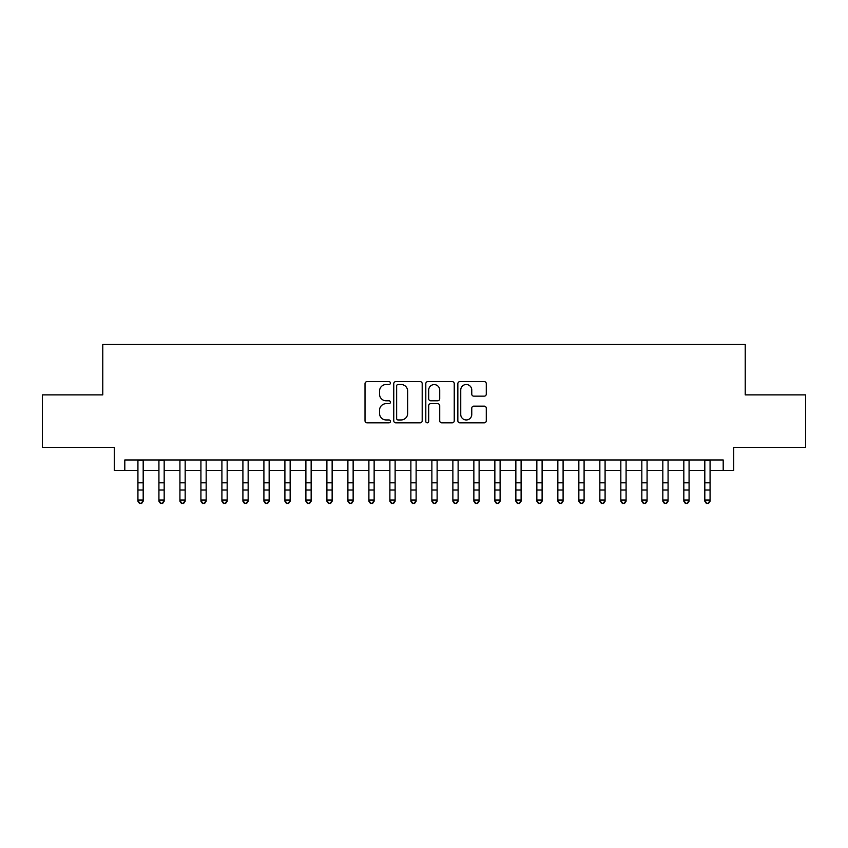 <?xml version="1.0" encoding="UTF-8"?>
<svg xmlns="http://www.w3.org/2000/svg" width="848" height="848" viewBox="0 0 848 848"><rect width="100%" height="100%" fill="white"/><g stroke="black" fill="none" stroke-linecap="round" stroke-linejoin="round"><path stroke-width="1.27" d="M390.409 383.063A1.442 1.442 0 0 0 388.967 381.621L367.067 381.621A2.056 2.056 0 0 0 365.011 383.688L365.011 420.778A2.056 2.056 0 0 0 367.067 422.845L388.967 422.845A1.442 1.442 0 0 0 390.409 421.403A1.442 1.442 0 0 0 388.967 419.961L386.126 419.961A6.593 6.593 0 0 1 379.533 413.368L379.533 410.273A6.593 6.593 0 0 1 386.126 403.68L388.967 403.68A1.442 1.442 0 0 0 390.409 402.238A1.442 1.442 0 0 0 388.967 400.797L386.126 400.797A6.593 6.593 0 0 1 379.533 394.193L379.533 391.108A6.593 6.593 0 0 1 386.126 384.515L388.967 384.515A1.442 1.442 0 0 0 390.409 383.063M484.229 396.154A2.056 2.056 0 0 0 486.286 394.097L486.286 383.688A2.056 2.056 0 0 0 484.229 381.621L459.913 381.621A2.056 2.056 0 0 0 457.846 383.688L457.846 420.778A2.056 2.056 0 0 0 459.913 422.845L484.229 422.845A2.056 2.056 0 0 0 486.286 420.778L486.286 408.206A2.056 2.056 0 0 0 484.229 406.15L473.82 406.15A2.056 2.056 0 0 0 471.764 408.206L471.764 414.449A5.512 5.512 0 0 1 466.252 419.961A5.512 5.512 0 0 1 460.74 414.449L460.74 390.027A5.512 5.512 0 0 1 466.252 384.515A5.512 5.512 0 0 1 471.764 390.027L471.764 394.097A2.056 2.056 0 0 0 473.82 396.154L484.229 396.154M124.804 470.47L124.804 459.976L723.196 459.976L723.196 470.47L733.69 470.47L733.69 447.373L805.6 447.373L805.6 394.882L745.233 394.882L745.233 344.5L102.767 344.5L102.767 394.882L42.4 394.882L42.4 447.373L114.31 447.373L114.31 470.47L137.927 470.47M422.198 383.688A2.056 2.056 0 0 0 420.131 381.621L395.815 381.621A2.056 2.056 0 0 0 393.758 383.688L393.758 420.778A2.056 2.056 0 0 0 395.815 422.845L420.131 422.845A2.056 2.056 0 0 0 422.198 420.778L422.198 383.688M427.869 381.621L452.185 381.621A2.056 2.056 0 0 1 454.242 383.688L454.242 420.778A2.056 2.056 0 0 1 452.185 422.845L441.776 422.845A2.056 2.056 0 0 1 439.709 420.778L439.709 405.736A2.056 2.056 0 0 0 437.653 403.68L430.752 403.68A2.056 2.056 0 0 0 428.685 405.736L428.685 421.403A1.442 1.442 0 0 1 427.244 422.845A1.442 1.442 0 0 1 425.802 421.403L425.802 383.688A2.056 2.056 0 0 1 427.869 381.621M143.185 470.47L158.926 470.47M164.173 470.47L179.924 470.47M185.171 470.47L200.923 470.47M206.17 470.47L221.911 470.47M227.169 470.47L242.91 470.47M248.157 470.47L263.908 470.47M269.155 470.47L284.907 470.47M290.154 470.47L305.895 470.47M311.152 470.47L326.893 470.47M332.14 470.47L347.892 470.47M353.139 470.47L368.891 470.47M374.138 470.47L389.879 470.47M395.126 470.47L410.877 470.47M416.124 470.47L431.876 470.47M437.123 470.47L452.874 470.47M458.121 470.47L473.862 470.47M479.109 470.47L494.861 470.47M500.108 470.47L515.86 470.47M521.107 470.47L536.848 470.47M542.105 470.47L557.846 470.47M563.093 470.47L578.845 470.47M584.092 470.47L599.843 470.47M605.09 470.47L620.831 470.47M626.089 470.47L641.83 470.47M647.077 470.47L662.829 470.47M668.076 470.47L683.827 470.47M689.074 470.47L704.815 470.47M710.073 470.47L723.196 470.47M398.083 384.515A1.442 1.442 0 0 0 396.641 385.957L396.641 418.52A1.442 1.442 0 0 0 398.083 419.961L401.072 419.961A6.593 6.593 0 0 0 407.665 413.368L407.665 391.108A6.593 6.593 0 0 0 401.072 384.515L398.083 384.515M439.709 390.122A5.512 5.512 0 0 0 434.197 384.61A5.512 5.512 0 0 0 428.685 390.122L428.685 398.73A2.056 2.056 0 0 0 430.752 400.797L437.653 400.797A2.056 2.056 0 0 0 439.709 398.73L439.709 390.122M143.185 459.976L143.185 501.189L141.605 503.5L139.507 503.034L141.605 503.5M137.927 459.976L137.927 500.023L143.185 500.023L141.605 503.034M139.507 503.5L137.927 501.189L137.927 500.023L139.507 503.034M164.173 459.976L164.173 501.189L162.604 503.5L160.505 503.034L162.604 503.5M158.926 459.976L158.926 500.023L164.173 500.023L162.604 503.034M160.505 503.5L158.926 501.189L158.926 500.023L160.505 503.034M185.171 459.976L185.171 501.189L183.592 503.5L181.493 503.034L183.592 503.5M179.924 459.976L179.924 500.023L185.171 500.023L183.592 503.034M181.493 503.5L179.924 501.189L179.924 500.023L181.493 503.034M206.17 459.976L206.17 501.189L204.591 503.5L202.492 503.034L204.591 503.5M200.923 459.976L200.923 500.023L206.17 500.023L204.591 503.034M202.492 503.5L200.923 501.189L200.923 500.023L202.492 503.034M227.169 459.976L227.169 501.189L225.589 503.5L223.49 503.034L225.589 503.5M221.911 459.976L221.911 500.023L227.169 500.023L225.589 503.034M223.49 503.5L221.911 501.189L221.911 500.023L223.49 503.034M248.157 459.976L248.157 501.189L246.588 503.5L244.489 503.034L246.588 503.5M242.91 459.976L242.91 500.023L248.157 500.023L246.588 503.034M244.489 503.5L242.91 501.189L242.91 500.023L244.489 503.034M269.155 459.976L269.155 501.189L267.576 503.5L265.477 503.034L267.576 503.5M263.908 459.976L263.908 500.023L269.155 500.023L267.576 503.034M265.477 503.5L263.908 501.189L263.908 500.023L265.477 503.034M290.154 459.976L290.154 501.189L288.574 503.5L286.476 503.034L288.574 503.5M284.907 459.976L284.907 500.023L290.154 500.023L288.574 503.034M286.476 503.5L284.907 501.189L284.907 500.023L286.476 503.034M311.152 459.976L311.152 501.189L309.573 503.5L307.474 503.034L309.573 503.5M305.895 459.976L305.895 500.023L311.152 500.023L309.573 503.034M307.474 503.5L305.895 501.189L305.895 500.023L307.474 503.034M332.14 459.976L332.14 501.189L330.572 503.5L328.473 503.034L330.572 503.5M326.893 459.976L326.893 500.023L332.14 500.023L330.572 503.034M328.473 503.5L326.893 501.189L326.893 500.023L328.473 503.034M353.139 459.976L353.139 501.189L351.56 503.5L349.461 503.034L351.56 503.5M347.892 459.976L347.892 500.023L353.139 500.023L351.56 503.034M349.461 503.5L347.892 501.189L347.892 500.023L349.461 503.034M374.138 459.976L374.138 501.189L372.558 503.5L370.459 503.034L372.558 503.5M368.891 459.976L368.891 500.023L374.138 500.023L372.558 503.034M370.459 503.5L368.891 501.189L368.891 500.023L370.459 503.034M395.126 459.976L395.126 501.189L393.557 503.5L391.458 503.034L393.557 503.5M389.879 459.976L389.879 500.023L395.126 500.023L393.557 503.034M391.458 503.5L389.879 501.189L389.879 500.023L391.458 503.034M416.124 459.976L416.124 501.189L414.555 503.5L412.457 503.034L414.555 503.5M410.877 459.976L410.877 500.023L416.124 500.023L414.555 503.034M412.457 503.5L410.877 501.189L410.877 500.023L412.457 503.034M437.123 459.976L437.123 501.189L435.543 503.5L433.445 503.034L435.543 503.5M431.876 459.976L431.876 500.023L437.123 500.023L435.543 503.034M433.445 503.5L431.876 501.189L431.876 500.023L433.445 503.034M458.121 459.976L458.121 501.189L456.542 503.5L454.443 503.034L456.542 503.5M452.874 459.976L452.874 500.023L458.121 500.023L456.542 503.034M454.443 503.5L452.874 501.189L452.874 500.023L454.443 503.034M479.109 459.976L479.109 501.189L477.541 503.5L475.442 503.034L477.541 503.5M473.862 459.976L473.862 500.023L479.109 500.023L477.541 503.034M475.442 503.5L473.862 501.189L473.862 500.023L475.442 503.034M500.108 459.976L500.108 501.189L498.539 503.5L496.44 503.034L498.539 503.5M494.861 459.976L494.861 500.023L500.108 500.023L498.539 503.034M496.44 503.5L494.861 501.189L494.861 500.023L496.44 503.034M521.107 459.976L521.107 501.189L519.527 503.5L517.428 503.034L519.527 503.5M515.86 459.976L515.86 500.023L521.107 500.023L519.527 503.034M517.428 503.5L515.86 501.189L515.86 500.023L517.428 503.034M542.105 459.976L542.105 501.189L540.526 503.5L538.427 503.034L540.526 503.5M536.848 459.976L536.848 500.023L542.105 500.023L540.526 503.034M538.427 503.5L536.848 501.189L536.848 500.023L538.427 503.034M563.093 459.976L563.093 501.189L561.524 503.5L559.426 503.034L561.524 503.5M557.846 459.976L557.846 500.023L563.093 500.023L561.524 503.034M559.426 503.5L557.846 501.189L557.846 500.023L559.426 503.034M584.092 459.976L584.092 501.189L582.523 503.5L580.424 503.034L582.523 503.5M578.845 459.976L578.845 500.023L584.092 500.023L582.523 503.034M580.424 503.5L578.845 501.189L578.845 500.023L580.424 503.034M605.09 459.976L605.09 501.189L603.511 503.5L601.412 503.034L603.511 503.5M599.843 459.976L599.843 500.023L605.09 500.023L603.511 503.034M601.412 503.5L599.843 501.189L599.843 500.023L601.412 503.034M626.089 459.976L626.089 501.189L624.51 503.5L622.411 503.034L624.51 503.5M620.831 459.976L620.831 500.023L626.089 500.023L624.51 503.034M622.411 503.5L620.831 501.189L620.831 500.023L622.411 503.034M647.077 459.976L647.077 501.189L645.508 503.5L643.409 503.034L645.508 503.5M641.83 459.976L641.83 500.023L647.077 500.023L645.508 503.034M643.409 503.5L641.83 501.189L641.83 500.023L643.409 503.034M668.076 459.976L668.076 501.189L666.507 503.5L664.408 503.034L666.507 503.5M662.829 459.976L662.829 500.023L668.076 500.023L666.507 503.034M664.408 503.5L662.829 501.189L662.829 500.023L664.408 503.034M689.074 459.976L689.074 501.189L687.495 503.5L685.396 503.034L687.495 503.5M683.827 459.976L683.827 500.023L689.074 500.023L687.495 503.034M685.396 503.5L683.827 501.189L683.827 500.023L685.396 503.034M710.073 459.976L710.073 501.189L708.493 503.5L706.395 503.034L708.493 503.5M704.815 459.976L704.815 500.023L710.073 500.023L708.493 503.034M706.395 503.5L704.815 501.189L704.815 500.023L706.395 503.034M143.185 482.819L137.927 482.819M143.185 490.017L137.927 490.017M143.185 460.655L137.927 460.655M164.173 482.819L158.926 482.819M164.173 490.017L158.926 490.017M164.173 460.655L158.926 460.655M185.171 482.819L179.924 482.819M185.171 490.017L179.924 490.017M185.171 460.655L179.924 460.655M206.17 482.819L200.923 482.819M206.17 490.017L200.923 490.017M206.17 460.655L200.923 460.655M227.169 482.819L221.911 482.819M227.169 490.017L221.911 490.017M227.169 460.655L221.911 460.655M248.157 482.819L242.91 482.819M248.157 490.017L242.91 490.017M248.157 460.655L242.91 460.655M269.155 482.819L263.908 482.819M269.155 490.017L263.908 490.017M269.155 460.655L263.908 460.655M290.154 482.819L284.907 482.819M290.154 490.017L284.907 490.017M290.154 460.655L284.907 460.655M311.152 482.819L305.895 482.819M311.152 490.017L305.895 490.017M311.152 460.655L305.895 460.655M332.14 482.819L326.893 482.819M332.14 490.017L326.893 490.017M332.14 460.655L326.893 460.655M353.139 482.819L347.892 482.819M353.139 490.017L347.892 490.017M353.139 460.655L347.892 460.655M374.138 482.819L368.891 482.819M374.138 490.017L368.891 490.017M374.138 460.655L368.891 460.655M395.126 482.819L389.879 482.819M395.126 490.017L389.879 490.017M395.126 460.655L389.879 460.655M416.124 482.819L410.877 482.819M416.124 490.017L410.877 490.017M416.124 460.655L410.877 460.655M437.123 482.819L431.876 482.819M437.123 490.017L431.876 490.017M437.123 460.655L431.876 460.655M458.121 482.819L452.874 482.819M458.121 490.017L452.874 490.017M458.121 460.655L452.874 460.655M479.109 482.819L473.862 482.819M479.109 490.017L473.862 490.017M479.109 460.655L473.862 460.655M500.108 482.819L494.861 482.819M500.108 490.017L494.861 490.017M500.108 460.655L494.861 460.655M521.107 482.819L515.86 482.819M521.107 490.017L515.86 490.017M521.107 460.655L515.86 460.655M542.105 482.819L536.848 482.819M542.105 490.017L536.848 490.017M542.105 460.655L536.848 460.655M563.093 482.819L557.846 482.819M563.093 490.017L557.846 490.017M563.093 460.655L557.846 460.655M584.092 482.819L578.845 482.819M584.092 490.017L578.845 490.017M584.092 460.655L578.845 460.655M605.09 482.819L599.843 482.819M605.09 490.017L599.843 490.017M605.09 460.655L599.843 460.655M626.089 482.819L620.831 482.819M626.089 490.017L620.831 490.017M626.089 460.655L620.831 460.655M647.077 482.819L641.83 482.819M647.077 490.017L641.83 490.017M647.077 460.655L641.83 460.655M668.076 482.819L662.829 482.819M668.076 490.017L662.829 490.017M668.076 460.655L662.829 460.655M689.074 482.819L683.827 482.819M689.074 490.017L683.827 490.017M689.074 460.655L683.827 460.655M710.073 482.819L704.815 482.819M710.073 490.017L704.815 490.017M710.073 460.655L704.815 460.655"/></g></svg>
